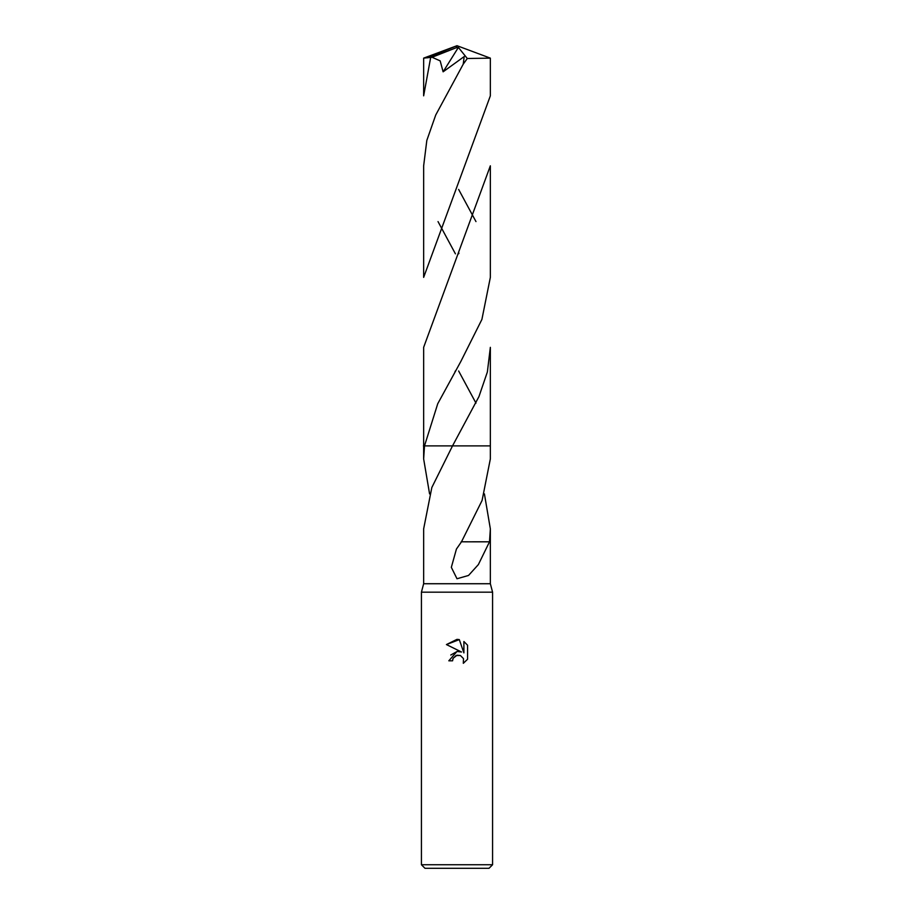 <?xml version="1.0" encoding="UTF-8"?>
<svg xmlns="http://www.w3.org/2000/svg" width="914" height="914" viewBox="0 0 914 914"><rect width="100%" height="100%" fill="white"/><g stroke="black" fill="none" stroke-linecap="round" stroke-linejoin="round"><path stroke-width="1.37" d="M457 445.883L490.35 445.883L490.35 347.343L487.368 371.998L478.959 396.573L452.521 445.883L431.831 487.516L423.65 528.886L423.65 583.726L421.423 592.169L492.577 592.169L492.577 864.747L421.423 864.747L424.987 868.3L489.013 868.3L492.577 864.747M423.65 583.726L490.35 583.726L492.577 592.169M452.556 660.811L448.82 660.811L457 651.454L461.536 652.013L446.432 644.564L457 639.354L459.296 639.606L463.901 652.882L463.901 641.514L467.568 645.215L467.568 659.245L463.318 663.313L463.489 658.594L460.416 655.521L457 655.235L453.161 658.229L452.556 660.811L452.933 658.731M429.58 493.903L423.65 458.931L424.496 445.883L437.749 403.714L460.805 361.521L481.907 319.42L490.35 277.376L490.35 165.811L423.65 347.343L423.65 445.883L424.496 445.883L423.65 445.883L423.65 458.931M484.42 493.903L490.35 528.886L489.504 541.808L478.365 564.589L468.528 575.454L457 578.756L451.333 567.343L456.429 549.063L461.49 541.796L482.089 500.461L490.35 458.931L490.35 445.883L452.533 445.883M453.161 658.229L456.063 655.521L460.416 655.521L463.489 658.594L463.318 663.313L467.568 659.245M461.536 652.013L458.691 651.396M457.206 651.431L450.773 655.018M467.568 645.215L463.901 641.514M459.296 639.606L446.432 644.564M472.492 541.819L461.147 541.796M489.447 541.808L472.515 541.808M423.422 445.883L452.419 445.883M430.608 57.833L423.65 95.833L423.65 58.142L432.048 57.251L440.171 60.872L443.119 71.818L464.186 56.565L463.227 64.174L435.727 115.015L426.827 140.402L423.65 165.811L423.65 277.376L490.35 95.833L490.35 58.142L467.283 58.496L463.227 64.174M475.977 221.588L458.634 189.438M432.048 57.262L456.235 47.734L457 45.7L490.35 58.142M475.977 403.131L458.645 370.993M438.023 221.588L455.423 253.841M456.235 47.734L457 45.7L427.444 57.833M456.235 47.825L458.382 47.414L443.119 71.818M458.382 47.414L467.283 58.496M490.35 528.886L490.35 583.726M421.423 592.169L421.423 864.747M458.577 253.841L458.954 253.178M455.366 370.981L455.023 371.587M457 45.7L423.696 58.119"/></g></svg>
